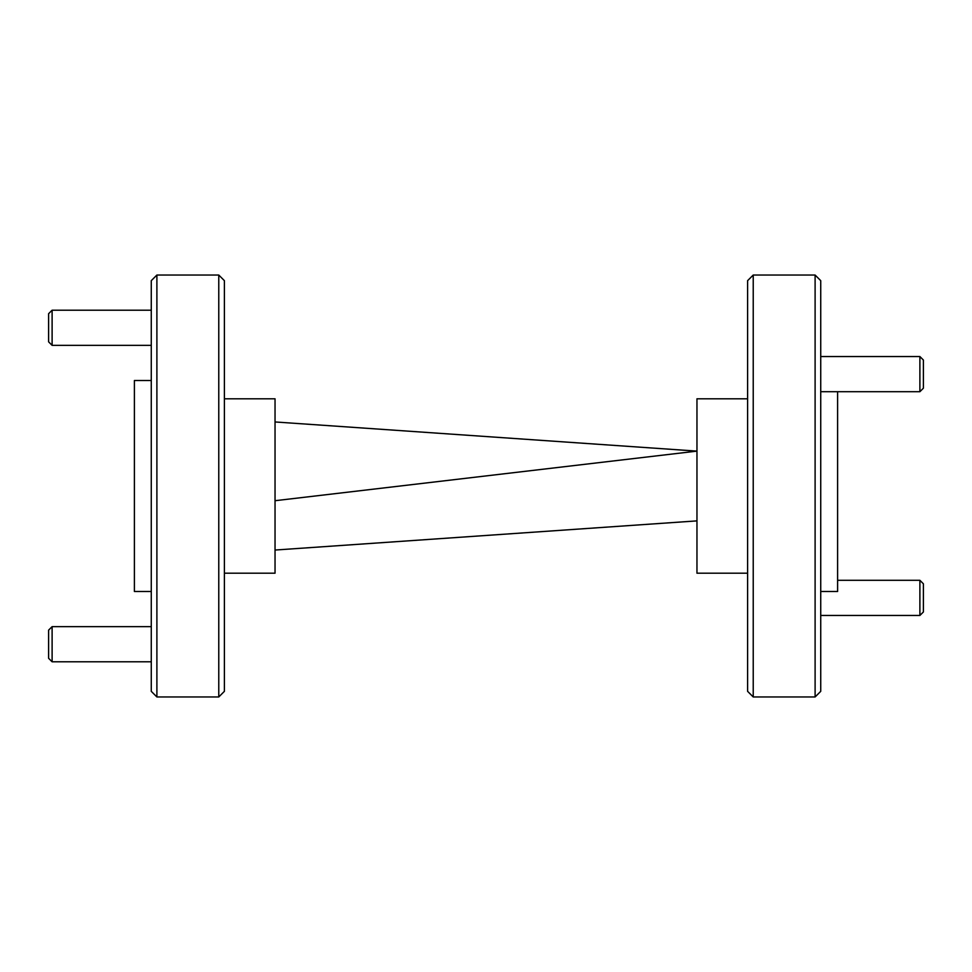 <?xml version="1.0" encoding="UTF-8"?>
<svg xmlns="http://www.w3.org/2000/svg" width="972" height="972" viewBox="0 0 972 972"><rect width="100%" height="100%" fill="white"/><g stroke="black" fill="none" stroke-linecap="round" stroke-linejoin="round"><path stroke-width="1.46" d="M820.733 591.486L837.609 591.486L837.609 391.704M753.227 696.96L747.602 691.335L747.602 280.665L753.227 275.04L753.227 696.96L815.107 696.96L815.107 275.04L753.227 275.04M815.107 275.04L820.733 280.665L820.733 691.335L815.107 696.96M747.602 573.201L696.96 573.201L696.96 398.799L747.602 398.799M224.398 573.201L275.04 573.201L275.04 398.799L224.398 398.799M151.268 591.486L134.391 591.486L134.391 380.514L151.268 380.514M156.893 696.96L151.268 691.335L151.268 280.665L156.893 275.04L156.893 696.96L218.773 696.96L218.773 275.04L224.398 280.665L224.398 691.335L218.773 696.96M275.04 500.714L696.96 451.117L275.04 421.957M696.96 520.883L275.04 550.043M923.4 583.82L923.4 611.947L919.889 615.458L919.889 580.296L923.4 583.82M52.111 661.798L48.6 658.287L48.6 630.16L52.111 626.648L52.111 661.798L151.268 661.798M52.111 345.352L48.6 341.84L48.6 313.713L52.111 310.202L52.111 345.352L151.268 345.352M923.4 360.053L923.4 388.18L919.889 391.704L919.889 356.542L923.4 360.053M156.893 275.04L218.773 275.04M837.609 580.296L919.889 580.296M820.733 615.458L919.889 615.458M52.111 626.648L151.268 626.648M52.111 310.202L151.268 310.202M820.733 356.542L919.889 356.542M820.733 391.704L919.889 391.704"/></g></svg>
